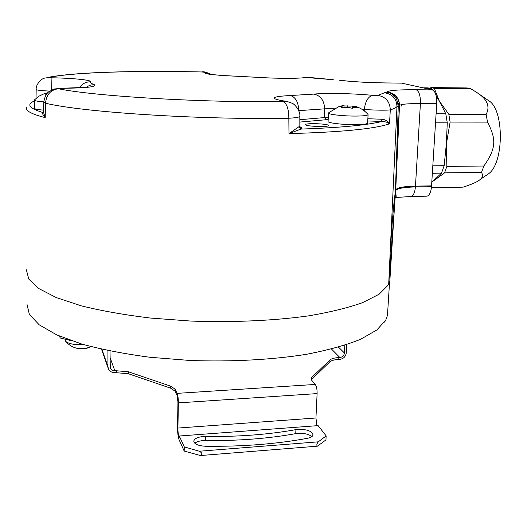 <?xml version="1.0" encoding="UTF-8"?>
<svg xmlns="http://www.w3.org/2000/svg" width="527" height="527" viewBox="0 0 527 527"><rect width="100%" height="100%" fill="white"/><g stroke="black" fill="none" stroke-linecap="round" stroke-linejoin="round"><path stroke-width="0.79" d="M477.455 92.943L488.503 100.585C504.253 108.825 504.273 162.823 488.615 173.758L486.25 175.359M430.19 88.134L430.921 87.587L467.067 87.943L470.677 88.668L476.224 92.093C487.106 98.872 490.42 106.302 486.151 114.385L487.501 122.112C496.73 139.833 495.933 148.469 483.938 166.012L481.461 172.421C483.18 175.155 482.732 177.52 480.123 179.503C477.864 181.67 472.179 184.219 463.075 187.157L431.409 187.658M430.921 87.587L434.301 88.319L470.677 88.668M432.825 165.814L444.149 165.695L446.31 144.352L447.271 122.824L445.802 113.819L439.32 101.092L448.826 114.273L486.151 114.385M436.079 95.492L439.32 101.092L434.301 88.319M431.804 182.098L444.551 172.869L446.85 166.4L446.31 144.352L450.104 122.08L487.501 122.112M448.826 114.273L450.104 122.08M447.271 122.824L435.526 122.811M444.149 165.695L441.514 173.159L432.357 173.271M431.791 182.243L441.514 173.159M446.85 166.4L483.938 166.012M444.551 172.869L481.461 172.421M432.667 89.998L431.837 88.714L427.964 87.864L422.904 87.818M445.802 113.819L436.092 113.792M431.837 88.714L426.738 88.661M426.58 196.182L427.002 196.176C429.393 195.524 430.895 192.362 431.501 186.696L415.421 186.947C403.577 187.217 396.989 188.468 395.665 190.688L388.709 283.908L396.983 106.573C396.554 98.562 392.371 93.971 384.433 92.792L386.923 92.185C394.282 93.134 398.445 97.264 399.42 104.583L399.426 105.216C399.018 102.396 398.55 102.739 398.017 106.23C397.654 98.226 393.959 93.549 386.93 92.185L387.009 91.988C388.616 90.394 398.32 89.643 416.126 89.748L432.324 89.893L401.693 83.134L386.284 82.937M431.501 186.696L436.731 103.667C436.89 95.921 435.421 91.329 432.324 89.893M401.824 104.537L401.06 106.368M339.487 80.229L341.272 80.42M367.859 118.74L381.179 119.207C384.605 119.247 387.385 120.788 389.512 123.825L390.296 109.853C393.761 108.799 395.994 107.706 396.983 106.573L398.017 106.23L398.228 106.994L395.415 191.235L399.479 105.558L395.737 189.845C397.055 187.632 403.642 186.393 415.48 186.123L431.56 185.873M388.709 283.908L387.997 285.285L379.097 294.224L362.655 302.63C348.004 307.834 329.83 312.267 308.137 315.93C273.493 320.719 232.447 322.57 190.787 321.062L150.419 318.051C124.715 314.942 101.744 310.89 81.507 305.91L56.356 297.61L38.708 288.506L28.787 279.086L26.35 269.791M367.734 120.966L383.649 121.493L386.627 122.198L389.512 123.825C374.42 128.924 340.91 132.191 288.98 133.614L300.91 129.082L298.862 126.757L288.98 133.614L288.836 118.239C199.786 119.945 82.508 112.231 45.533 103.22L45.184 117.613L43.55 112.343L42.727 112.475C41.903 112.89 42.727 114.603 45.184 117.613C31.6 114.128 25.421 110.808 26.653 107.64M387.734 311.2L387.47 315.363L385.843 319.915L376.937 329.902L360.56 339.316C345.995 345.165 327.939 350.165 306.404 354.322C272.024 359.77 231.32 361.99 190.023 360.468L150.011 357.273C124.537 353.913 101.757 349.493 81.692 344.032L56.745 334.895L39.222 324.83L29.36 314.375L26.923 304.033M49.67 91.112C41.04 90.651 36.547 90.143 36.179 89.577L36.034 98.424M43.55 112.284L42.727 112.475C29.044 108.266 26.238 104.445 34.321 101.019M43.596 110.136C37.463 109.636 34.407 108.997 34.426 108.219L34.308 100.183M384.433 92.792L377.839 95.407L372.661 95.354C353.907 93.49 326.476 92.89 313.842 94.096L290.351 95.532C271.049 96.56 269.106 98.444 284.521 101.184C286.003 101.461 285.562 101.632 283.19 101.698C201.136 102.679 93.615 96.145 58.405 88.747C50.638 89.801 46.343 94.623 45.533 103.22L43.774 102.086C44.637 97.139 46.264 93.74 48.655 91.896L54.07 89.023L60.994 88.332C86.738 88.042 97.758 86.784 94.056 84.544C91.434 83.576 90.288 82.647 90.598 81.757C91.52 80.005 72.989 78.167 51.942 77.792L49.011 77.416C73.134 72.232 137.547 70.466 202.058 71.988L204.963 72.304C202.552 73.747 211.821 74.992 232.763 76.053L260.318 77.476C277.94 78.615 300.344 78.589 305.818 77.469L332.774 79.689M299.817 116.243L299.817 116.421C299.231 117.244 295.575 117.85 288.836 118.239C288.743 109.017 286.866 103.503 283.19 101.698M298.862 126.757L299.85 125.986M381.179 119.207L382.016 121.447C367.049 125.169 340.014 127.712 300.91 129.082C302.564 128.516 302.346 127.903 300.258 127.231M328.064 125.077L328.657 125.597C328.69 127.06 309.072 126.605 305.943 125.07L305.429 124.576C305.489 123.127 324.652 123.549 328.064 125.077M367.622 123.028L367.609 123.213C366.825 124.135 362.484 124.622 354.585 124.668C341.845 124.721 326.918 122.831 328.097 121.375L328.492 113.114M364.216 110.854L364.302 109.451L361.838 109.201M377.839 95.407C385.718 96.744 389.868 101.559 390.296 109.853C387.602 110.433 373.445 110.222 364.302 109.451C365.349 101.237 368.136 96.54 372.661 95.354M395.415 191.235C393.498 204.772 391.851 224.495 390.481 250.417M387.009 91.988C393.781 92.765 397.892 96.454 399.354 103.061L399.341 106.704L398.228 106.994M399.341 106.698L397.878 138.489M395.658 190.715L396.232 197.493L395.046 197.902M395.665 190.563L395.013 196.979M388.913 283.901L389.822 281.181L390.052 277.446M355.718 106.421C360.56 107.963 364.664 110.637 368.024 114.451L368.083 114.741C367.299 115.597 362.958 116.045 355.046 116.072C342.286 116.092 327.326 114.293 328.499 112.943M355.119 107.001L355.165 106.256L358.413 107.719L353.294 107.403L351.97 108.246L349.645 107.6L341.463 107.251L342.095 106.474L338.835 106.632L342.438 105.696L344.012 105.815M344.026 105.92L352.563 106.118L355.132 106.704M59.663 336.186L60.091 337.965L60.078 336.364M60.091 337.965L71.422 340.725M128.377 371.772L128.364 373.729L170.596 388.162L170.629 386.146L128.377 371.772L114.8 370.633C112.679 370.652 111.184 369.776 110.314 367.984L110.011 351.022M107.936 350.593L107.916 366.469L108.371 368.781C109.609 371.351 111.75 372.615 114.794 372.576L128.364 373.729M64.959 339.151L65.44 341.041C66.85 342.682 70.025 343.841 74.966 344.506L84.267 344.783M317.438 446.178L325.95 439.913L326.154 435.888L318.288 441.837C316.687 443.8 316.398 445.249 317.438 446.178L200.458 455.539L184.193 451.059L179.108 439.788C178.067 436.923 177.54 432.726 177.527 427.193L177.948 402.068L177.105 395.402L174.971 391.1L170.596 388.162M316.964 425.704L315.936 417.99L317.109 393.603C317.168 389.427 316.549 386.37 315.258 384.446L311.78 380.395L311.147 378.57L311.898 377.286L311.358 379.776M311.806 379.236L329.895 361.812L329.994 359.948C331.45 358.67 334.184 357.899 338.196 357.629L339.882 357.53C342.51 357.122 344.019 355.6 344.421 352.965L344.836 345.238M346.707 344.625L346.265 352.859C345.692 356.621 343.532 358.795 339.783 359.381L338.097 359.48C334.085 359.75 331.358 360.527 329.895 361.812M385.066 321.279L384.545 322.089M311.898 377.286L329.994 359.948M326.154 435.888L318.104 425.618L179.312 436.013L179.147 437.753C178.343 435.552 177.935 432.324 177.928 428.056L178.35 402.885C178.337 398.564 177.935 395.388 177.138 393.359L175.004 389.078L170.629 386.146M193.804 441.395L193.811 440.941C194.852 438.095 198.811 436.6 205.688 436.448L205.596 440.519C200.708 440.526 197.118 441.435 194.825 443.233M205.596 440.519C238 440.928 268.052 438.629 295.752 433.629C302.643 432.766 308.018 433.754 311.872 436.587M200.458 455.539C202.631 454.32 202.236 452.884 199.285 451.224L184.272 446.896L179.312 436.013M184.193 451.059L184.272 446.896M193.811 440.941C194.173 444.03 198.066 445.802 205.484 446.257C242.236 446.705 276.174 444.063 307.32 438.332C310.772 437.634 312.682 436.475 313.058 434.861C311.516 430.599 305.805 428.859 295.924 429.637L295.752 433.629M205.688 436.448C238.125 436.863 268.203 434.591 295.924 429.637M88.384 347.8L85.084 348.584L78.852 348.643L76.599 348.202M65.44 341.041C68.905 345.257 73.358 347.787 78.8 348.637L78.648 348.611M87.449 348.077L86.626 348.288M43.781 101.869C37.457 101.382 34.295 100.776 34.308 100.038M46.429 94.3L45.23 94.102L46.659 93.035L45.441 93.187M46.659 93.022L47.74 92.752M399.367 106.329L398.135 106.355M401.693 83.134L385.942 82.937C368.94 82.66 354.296 81.85 342.016 80.506L339.79 80.249M58.405 88.747C57.588 88.51 58.451 88.371 60.994 88.332M386.469 82.97C368.933 82.699 353.683 81.85 340.719 80.407M416.126 89.748C419.13 91.184 420.553 95.795 420.408 103.575L436.731 103.667M410.665 196.472L411.073 196.466C413.385 195.813 414.835 192.638 415.421 186.947L420.408 103.575C407.753 103.555 400.783 104.188 399.506 105.479L395.724 189.885M333.255 79.689L310.146 77.515M302.248 77.891L305.818 77.469M301.984 77.91C302.999 78.062 277.992 78.819 260.825 77.476L260.318 77.476M260.516 77.462L232.763 76.053M210.84 74.36L204.963 72.304M47.601 77.443C77.094 71.764 138.542 70.625 201.979 71.962L202.058 71.988M36.179 89.577C35.658 83.879 42.206 78.319 44.439 78.161L49.011 77.416M51.606 89.959L51.942 77.792M79.346 87.851C81.981 83.846 85.736 81.817 90.598 81.757M85.98 87.377L89.794 85.275L94.056 84.544M298.868 126.921L300.39 127.382L299.85 126.177L299.817 116.421C300.535 110.775 294.468 103.997 292.373 103.351L286.8 101.375L284.521 101.184M299.876 122.066L328.183 119.557M326.141 119.774L324.507 117.574L328.295 117.225M299.823 119.701L324.507 117.574L324.665 108.661C324.151 100.38 320.548 95.525 313.842 94.096M335.337 108.121L298.697 110.637M290.351 95.532C295.601 97.093 298.414 102.126 298.776 110.63L298.769 110.822M341.694 106.941L341.661 107.548M347.629 105.835L347.57 106.928M352.563 106.118L352.451 108.219M357.234 107.014L357.207 107.561M116.684 370.521L116.678 372.47M101.902 349.282L107.916 366.469M338.097 359.48L338.196 357.629M318.288 441.837L199.285 451.224M174.971 391.1L175.004 389.078M331.503 349.052L339.882 357.53M315.258 384.446L177.138 393.359M109.998 357.464L114.8 370.633M338.532 347.148L344.421 352.965M317.109 393.603L178.35 402.885M315.936 417.99L177.928 428.056M45.75 93.648L45.757 94.34M47.12 92.904L47.127 93.424M488.615 173.758L480.123 179.503M427.002 196.176L411.073 196.466L396.232 197.493M389.552 282.222L387.47 315.363M304.481 77.476L310.469 77.502M232.835 76.026C216.926 75.46 206.689 73.76 208.995 74.129M202.025 71.968C203.218 71.323 206.32 72.14 211.34 74.432M60.875 88.292L87.673 87.291M43.767 102.264L43.55 112.343M285.502 101.191L281.234 100.532M397.878 138.469L395.527 190.86M395.737 189.845L395.645 190.978M395.645 190.991L395.158 196.103M395.487 191.005L389.822 281.181M368.083 114.741L367.609 123.213M338.835 106.632L328.822 112.666M342.036 107.66L342.095 106.474M343.947 107.521L344.039 105.723M353.268 107.851L353.288 107.508M101.533 349.197L108.147 368.136M311.147 378.57L311.128 378.999M110.156 367.543L110.314 367.984M85.084 348.584L91.178 346.674M44.749 93.444L39.281 96.026L34.578 99.787M46.672 93.977L46.659 93.035"/></g></svg>

